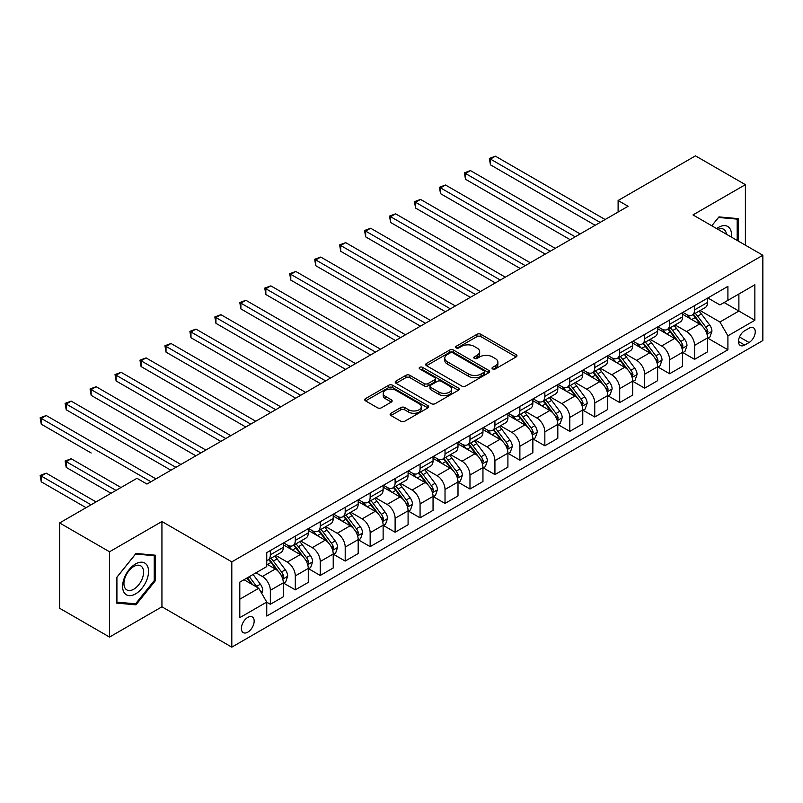 <?xml version="1.0" encoding="UTF-8"?>
<svg xmlns="http://www.w3.org/2000/svg" width="803" height="803" viewBox="0 0 803 803"><rect width="100%" height="100%" fill="white"/><g stroke="black" fill="none" stroke-linecap="round" stroke-linejoin="round"><path stroke-width="1.2" d="M492.59 368.938A1.937 1.124 0 0 0 495.341 368.938L516.158 356.923A2.77 1.596 0 0 0 516.971 355.789A2.77 1.596 0 0 0 516.158 354.655L480.887 334.299A2.77 1.596 0 0 0 476.962 334.299L456.144 346.314A1.937 1.124 0 0 0 455.572 347.107A1.937 1.124 0 0 0 456.144 347.9A1.937 1.124 0 0 0 458.884 347.9L461.584 346.344A8.873 5.119 0 0 1 474.121 346.344L477.062 348.04A8.873 5.119 0 0 1 479.662 351.664A8.873 5.119 0 0 1 477.062 355.277L474.372 356.833A1.937 1.124 0 0 0 473.8 357.626A1.937 1.124 0 0 0 474.372 358.419A1.937 1.124 0 0 0 477.112 358.419L479.803 356.863A8.873 5.119 0 0 1 492.349 356.863L495.29 358.56A8.873 5.119 0 0 1 497.88 362.183A8.873 5.119 0 0 1 495.29 365.807L492.59 367.362A1.937 1.124 0 0 0 492.028 368.155A1.937 1.124 0 0 0 492.59 368.938L492.59 367.362M247.776 632.172A9.034 5.22 120 0 0 253.678 624.202A9.034 5.22 120 0 0 252.293 616.965A9.034 5.22 120 0 0 247.776 617.417A9.034 5.22 120 0 0 241.874 625.376A9.034 5.22 120 0 0 243.259 632.613A9.034 5.22 120 0 0 247.776 632.172M390.941 413.264A2.77 1.596 0 0 0 390.128 414.398A2.77 1.596 0 0 0 390.941 415.522L400.838 421.244A2.77 1.596 0 0 0 404.752 421.244L427.879 407.894A2.77 1.596 0 0 0 428.692 406.76A2.77 1.596 0 0 0 427.879 405.625L392.607 385.259A2.77 1.596 0 0 0 388.682 385.259L365.556 398.609A2.77 1.596 0 0 0 364.753 399.743A2.77 1.596 0 0 0 365.556 400.878L377.51 407.773A2.77 1.596 0 0 0 381.435 407.773L391.332 402.062A2.77 1.596 0 0 0 392.145 400.928A2.77 1.596 0 0 0 391.332 399.804L385.4 396.381A7.418 4.276 0 0 1 383.232 393.35A7.418 4.276 0 0 1 387.809 389.395A7.418 4.276 0 0 1 395.889 390.328L419.106 403.728A7.418 4.276 0 0 1 421.274 406.76A7.418 4.276 0 0 1 416.707 410.714A7.418 4.276 0 0 1 408.627 409.781L404.752 407.553A2.77 1.596 0 0 0 400.838 407.553L390.941 413.264L390.941 415.522M161.935 521.518L109.529 551.771L59.613 522.954L59.613 608.252L109.529 637.07L161.935 606.807L231.806 647.148L231.806 561.859L161.935 521.518L161.935 606.807M745.385 245.176L745.385 184.66L692.979 214.923L762.85 255.264L231.806 561.859M745.385 184.66L695.468 155.852L618.109 200.509L618.109 212.042M59.613 522.954L136.972 478.297L146.959 484.058L628.097 206.271L618.109 200.509M461.775 386.052A2.77 1.596 0 0 0 465.7 386.052L488.816 372.702A2.77 1.596 0 0 0 489.629 371.568A2.77 1.596 0 0 0 488.816 370.444L453.544 350.078A2.77 1.596 0 0 0 449.63 350.078L426.503 363.428A2.77 1.596 0 0 0 425.69 364.562A2.77 1.596 0 0 0 426.503 365.686L461.775 386.052M420.521 369.36A1.937 1.124 0 0 1 422.488 369.631L422.488 367.332L458.352 388.03A2.77 1.596 0 0 1 459.155 389.164A2.77 1.596 0 0 1 458.352 390.298L435.226 403.648A2.77 1.596 0 0 1 431.301 403.648L396.03 383.282L396.03 381.024A2.77 1.596 0 0 0 395.217 382.148A2.77 1.596 0 0 0 396.03 383.282M396.03 381.024L405.927 375.302A2.77 1.596 0 0 1 409.851 375.302L424.155 383.563A2.77 1.596 0 0 0 428.069 383.563L434.634 379.779A2.77 1.596 0 0 0 435.447 378.645A2.77 1.596 0 0 0 434.634 377.51L419.748 368.918A1.937 1.124 0 0 1 419.176 368.125A1.937 1.124 0 0 1 420.37 367.091A1.937 1.124 0 0 1 422.488 367.332M749.079 328.226L744.682 330.756A8.753 5.049 120 0 0 738.961 338.475A8.753 5.049 120 0 0 740.306 345.481A8.753 5.049 120 0 0 744.682 345.049L749.079 342.52A8.753 5.049 120 0 0 754.79 334.801A8.753 5.049 120 0 0 753.455 327.785A8.753 5.049 120 0 0 749.079 328.226M231.806 647.148L762.85 340.552L762.85 255.264M707.845 297.963L719.93 304.939L727.909 300.332L727.909 286.38L266.747 552.635L266.747 566.587L239.796 582.145L239.796 617.648L266.747 602.079L266.747 616.031L727.909 349.777L727.909 335.835L719.93 322.003L700.075 310.54M727.909 300.332L754.86 284.764L754.86 320.267L727.909 335.835M109.529 551.771L109.529 637.07M724.115 302.52L738.89 311.052L738.89 293.988L754.86 284.764M719.93 322.003L738.89 311.052L754.86 320.267M239.796 599.199L258.757 588.258L243.982 579.726M266.747 602.2L270.34 604.278L270.34 590.325A11.292 6.524 -120 0 0 262.35 576.494L255.966 572.81M270.34 604.278L283.308 596.78L283.308 582.837A11.292 6.524 -120 0 0 275.329 569.006L266.747 564.047M283.61 583.129L295.293 589.864L295.293 575.922A11.292 6.524 -120 0 0 287.303 562.09L275.841 555.465M295.293 589.864L308.272 582.376L308.272 568.424A11.292 6.524 -120 0 0 300.282 554.592L283.308 544.795M308.563 568.715L320.246 575.46L320.246 561.508A11.292 6.524 -120 0 0 312.257 547.676L300.794 541.061M320.246 575.46L333.225 567.972L333.225 554.02A11.292 6.524 -120 0 0 325.235 540.188L308.272 530.392M333.526 554.311L345.2 561.056L345.2 547.104A11.292 6.524 -120 0 0 337.22 533.272L325.747 526.658M345.2 561.056L358.178 553.558L358.178 539.616A11.292 6.524 -120 0 0 350.188 525.784L333.225 515.988M358.479 539.897L370.153 546.642L370.153 532.7A11.292 6.524 -120 0 0 362.173 518.868L350.7 512.244M370.153 546.642L383.131 539.154L383.131 525.202A11.292 6.524 -120 0 0 375.152 511.37L358.178 501.574M383.432 525.493L395.116 532.238L395.116 518.286A11.292 6.524 -120 0 0 387.126 504.455L375.663 497.84M395.116 532.238L408.085 524.74L408.085 510.798A11.292 6.524 -120 0 0 400.105 496.967L383.131 487.17M408.386 511.089L420.069 517.825L420.069 503.882A11.292 6.524 -120 0 0 412.08 490.051L400.617 483.426M420.069 517.825L433.048 510.337L433.048 496.384A11.292 6.524 -120 0 0 425.058 482.563L408.085 472.756M433.339 496.676L445.023 503.421L445.023 489.479A11.292 6.524 -120 0 0 437.033 475.647L425.57 469.022M445.023 503.421L458.001 495.933L458.001 481.981A11.292 6.524 -120 0 0 450.011 468.149L433.048 458.352M458.302 482.272L469.976 489.017L469.976 475.065A11.292 6.524 -120 0 0 461.996 461.233L450.523 454.618M469.976 489.017L482.954 481.519L482.954 467.577A11.292 6.524 -120 0 0 474.964 453.745L458.001 443.949M483.255 467.858L494.929 474.603L494.929 460.661A11.292 6.524 -120 0 0 486.949 446.829L475.476 440.205M494.929 474.603L507.908 467.115L507.908 453.163A11.292 6.524 -120 0 0 499.928 439.331L482.954 429.535M508.209 453.454L519.882 460.199L519.882 446.247A11.292 6.524 -120 0 0 511.902 432.415L500.44 425.801M519.882 460.199L532.861 452.701L532.861 438.759A11.292 6.524 -120 0 0 524.881 424.928L507.908 415.131M533.162 439.05L544.846 445.785L544.846 431.843A11.292 6.524 -120 0 0 536.856 418.012L525.393 411.387M544.846 445.785L557.814 438.297L557.814 424.355A11.292 6.524 -120 0 0 549.834 410.524L532.861 400.727M558.115 424.636L569.799 431.382L569.799 417.44A11.292 6.524 -120 0 0 561.809 403.608L550.346 396.983M569.799 431.382L582.777 423.894L582.777 409.942A11.292 6.524 -120 0 0 574.787 396.11L557.814 386.313M583.068 410.233L594.752 416.978L594.752 403.026A11.292 6.524 -120 0 0 586.762 389.194L575.299 382.579M594.752 416.978L607.73 409.48L607.73 395.538A11.292 6.524 -120 0 0 599.741 381.706L582.777 371.909M608.032 395.819L619.705 402.564L619.705 388.622A11.292 6.524 -120 0 0 611.725 374.79L600.253 368.165M619.705 402.564L632.684 395.076L632.684 381.124A11.292 6.524 -120 0 0 624.694 367.292L607.73 357.496M632.985 381.415L644.658 388.16L644.658 374.208A11.292 6.524 -120 0 0 636.679 360.376L625.216 353.762M644.658 388.16L657.637 380.662L657.637 366.72A11.292 6.524 -120 0 0 649.657 352.888L632.684 343.092M657.938 367.011L669.622 373.746L669.622 359.804A11.292 6.524 -120 0 0 661.632 345.973L650.169 339.358M669.622 373.746L682.59 366.258L682.59 352.316A11.292 6.524 -120 0 0 674.61 338.485L657.637 328.688M682.891 352.597L694.575 359.342L694.575 345.4A11.292 6.524 -120 0 0 686.585 331.569L675.122 324.944M694.575 359.342L707.553 351.855L707.553 337.902A11.292 6.524 -120 0 0 699.564 324.071L682.59 314.274M682.891 312.377L686.585 314.505A11.292 6.524 -120 0 0 692.236 315.067A11.292 6.524 -120 0 0 694.575 309.898L694.575 305.632M657.938 326.781L661.632 328.919A11.292 6.524 -120 0 0 667.283 329.471A11.292 6.524 -120 0 0 669.622 324.302L669.622 320.036M632.985 341.185L636.679 343.323A11.292 6.524 -120 0 0 642.32 343.885A11.292 6.524 -120 0 0 644.658 338.715L644.658 334.449M608.032 355.599L611.725 357.726A11.292 6.524 -120 0 0 617.366 358.289A11.292 6.524 -120 0 0 619.705 353.119L619.705 348.853M583.068 370.002L586.762 372.14A11.292 6.524 -120 0 0 592.413 372.692A11.292 6.524 -120 0 0 594.752 367.523L594.752 363.257M558.115 384.416L561.809 386.544A11.292 6.524 -120 0 0 567.46 387.106A11.292 6.524 -120 0 0 569.799 381.937L569.799 377.671M533.162 398.82L536.856 400.948A11.292 6.524 -120 0 0 542.507 401.51A11.292 6.524 -120 0 0 544.846 396.341L544.846 392.075M508.209 413.224L511.902 415.362A11.292 6.524 -120 0 0 517.544 415.924A11.292 6.524 -120 0 0 519.882 410.745L519.882 406.489M483.255 427.638L486.949 429.766A11.292 6.524 -120 0 0 492.59 430.328A11.292 6.524 -120 0 0 494.929 425.158L494.929 420.892M458.302 442.041L461.996 444.179A11.292 6.524 -120 0 0 467.637 444.732A11.292 6.524 -120 0 0 469.976 439.562L469.976 435.296M433.339 456.455L437.033 458.583A11.292 6.524 -120 0 0 442.684 459.145A11.292 6.524 -120 0 0 445.023 453.976L445.023 449.71M408.386 470.859L412.08 472.987A11.292 6.524 -120 0 0 417.731 473.549A11.292 6.524 -120 0 0 420.069 468.38L420.069 464.114M383.432 485.263L387.126 487.401A11.292 6.524 -120 0 0 392.777 487.953A11.292 6.524 -120 0 0 395.116 482.784L395.116 478.528M358.479 499.677L362.173 501.805A11.292 6.524 -120 0 0 367.814 502.367A11.292 6.524 -120 0 0 370.153 497.198L370.153 492.932M333.526 514.081L337.22 516.219A11.292 6.524 -120 0 0 342.861 516.771A11.292 6.524 -120 0 0 345.2 511.601L345.2 507.335M308.563 528.484L312.257 530.622A11.292 6.524 -120 0 0 317.908 531.184A11.292 6.524 -120 0 0 320.246 526.015L320.246 521.749M283.61 542.898L287.303 545.026A11.292 6.524 -120 0 0 292.954 545.588A11.292 6.524 -120 0 0 295.293 540.419L295.293 536.153M707.845 338.193L727.909 349.777M692.236 315.067L705.215 307.569A11.292 6.524 -120 0 0 707.553 302.4L707.553 298.134M667.283 329.471L680.251 321.983A11.292 6.524 -120 0 0 682.59 316.814L682.59 312.548M642.32 343.885L655.298 336.387A11.292 6.524 -120 0 0 657.637 331.217L657.637 326.951M617.366 358.289L630.345 350.801A11.292 6.524 -120 0 0 632.684 345.631L632.684 341.365M592.413 372.692L605.392 365.204A11.292 6.524 -120 0 0 607.73 360.035L607.73 355.769M567.46 387.106L580.439 379.608A11.292 6.524 -120 0 0 582.777 374.439L582.777 370.173M542.507 401.51L555.475 394.022A11.292 6.524 -120 0 0 557.814 388.853L557.814 384.587M517.544 415.924L530.522 408.426A11.292 6.524 -120 0 0 532.861 403.257L532.861 398.991M492.59 430.328L505.569 422.84A11.292 6.524 -120 0 0 507.908 417.66L507.908 413.404M467.637 444.732L480.616 437.244A11.292 6.524 -120 0 0 482.954 432.074L482.954 427.808M442.684 459.145L455.662 451.647A11.292 6.524 -120 0 0 458.001 446.478L458.001 442.212M417.731 473.549L430.709 466.061A11.292 6.524 -120 0 0 433.048 460.892L433.048 456.626M392.777 487.953L405.746 480.465A11.292 6.524 -120 0 0 408.085 475.296L408.085 471.03M367.814 502.367L380.793 494.869A11.292 6.524 -120 0 0 383.131 489.7L383.131 485.444M342.861 516.771L355.839 509.283A11.292 6.524 -120 0 0 358.178 504.113L358.178 499.847M317.908 531.184L330.886 523.686A11.292 6.524 -120 0 0 333.225 518.517L333.225 514.251M292.954 545.588L305.933 538.1A11.292 6.524 -120 0 0 308.272 532.931L308.272 528.665M266.747 560.454A11.292 6.524 -120 0 0 268.001 559.992L280.97 552.504A11.292 6.524 -120 0 0 283.308 547.335L283.308 543.069M268.001 559.992A11.292 6.524 -120 0 0 270.34 554.823L270.34 550.557M258.757 588.258L266.747 602.079M738.198 241.03L738.198 218.617L718.926 216.9L711.789 225.784L718.534 217.462L737.194 219.129L737.194 240.448M116.716 603.113L135.978 604.83L155.24 580.87L155.24 555.184L135.978 553.458L116.716 577.427L116.716 603.113M154.246 580.288L155.24 580.87M133.94 603.655L135.978 604.83M493.363 369.219L495.29 368.105A8.873 5.119 0 0 0 497.88 364.492L497.88 362.183M479.662 351.664L479.662 353.962A8.873 5.119 0 0 1 477.062 357.586L475.145 358.69M516.118 356.944L480.887 336.598A2.77 1.596 0 0 0 476.962 336.598L456.917 348.171M488.786 372.722L453.544 352.387A2.77 1.596 0 0 0 449.63 352.387L426.544 365.706M483.918 372.361A1.937 1.124 0 0 0 484.49 371.568A1.937 1.124 0 0 0 483.918 370.785L452.962 352.908A1.937 1.124 0 0 0 450.212 352.908L447.371 354.545A8.873 5.119 0 0 0 444.782 358.168A8.873 5.119 0 0 0 447.371 361.792L468.54 374.007A8.873 5.119 0 0 0 481.077 374.007L483.918 372.361L483.918 374.67A1.937 1.124 0 0 0 484.49 373.877L484.49 371.568M444.782 358.168L444.782 360.467A8.873 5.119 0 0 0 447.371 364.09L447.371 361.792M483.918 374.67L481.077 376.306A8.873 5.119 0 0 1 468.54 376.306L447.371 364.09M396.07 383.302L405.927 377.611L405.927 375.302M435.447 378.645L435.447 380.953A2.77 1.596 0 0 1 434.634 382.077L428.069 385.872A2.77 1.596 0 0 1 424.155 385.872L409.851 377.611A2.77 1.596 0 0 0 405.927 377.611M422.488 369.631L458.312 390.318M439 392.135A7.418 4.276 0 0 0 447.08 393.068A7.418 4.276 0 0 0 451.647 389.114A7.418 4.276 0 0 0 449.479 386.082L441.299 381.355A2.77 1.596 0 0 0 437.384 381.355L430.82 385.149A2.77 1.596 0 0 0 430.006 386.283A2.77 1.596 0 0 0 430.82 387.407L439 392.135L439 394.444A7.418 4.276 0 0 0 447.08 395.367A7.418 4.276 0 0 0 451.647 391.412L451.647 389.114M430.006 386.283L430.006 388.582A2.77 1.596 0 0 0 430.82 389.716L430.82 387.407M439 394.444L430.82 389.716M421.274 406.76L421.274 409.068A7.418 4.276 0 0 1 416.707 413.023A7.418 4.276 0 0 1 408.627 412.09L404.752 409.851A2.77 1.596 0 0 0 400.838 409.851L390.971 415.552M383.232 393.35L383.232 395.658A7.418 4.276 0 0 0 385.4 398.679L385.4 396.381M391.292 402.082L385.4 398.679M427.838 407.914L392.607 387.568A2.77 1.596 0 0 0 388.682 387.568L365.596 400.898M707.553 338.364L709.942 336.979L711.94 331.217A7.478 4.316 -120 0 0 709.551 324.844L701.4 313.963A21.601 12.467 -120 0 0 699.042 311.132M690.931 319.082A21.601 12.467 -120 0 0 686.505 314.455M706.871 333.787L707.905 331.539A7.478 4.316 -120 0 0 705.757 327.042L697.606 316.151A21.601 12.467 -120 0 0 695.247 313.331M693.24 314.485A17.927 10.349 60 0 1 696.181 317.837L703.087 327.052M490.442 222.471L545.237 254.109L440.526 193.653L440.526 187.892L445.524 185.011L555.224 248.348M692.848 314.706A21.601 12.467 60 0 1 695.207 317.536L700.628 324.773M600.142 222.411L490.442 159.074L495.431 156.194L605.131 219.53M595.153 225.292L490.442 164.836L490.442 159.074L489.338 158.442L495.431 156.194M490.442 164.836L489.338 158.442M682.59 352.778L684.989 351.393L686.987 345.631A7.478 4.316 -120 0 0 684.598 339.257L676.437 328.367A21.601 12.467 -120 0 0 674.088 325.546M665.968 333.496A21.601 12.467 -120 0 0 661.552 328.869M681.918 348.191L682.941 345.942A7.478 4.316 -120 0 0 680.803 341.446L672.643 330.555A21.601 12.467 -120 0 0 670.294 327.734M668.277 328.899A17.927 10.349 60 0 1 671.228 332.241L678.123 341.456M465.489 236.875L520.284 268.513L415.573 208.057L415.573 202.296L420.561 199.415L530.271 262.752M667.895 329.12A21.601 12.467 60 0 1 670.254 331.94L675.674 339.177M657.637 367.182L660.036 365.797L662.033 360.035A7.478 4.316 -120 0 0 659.644 353.661L651.484 342.771A21.601 12.467 -120 0 0 649.125 339.95M641.015 347.9A21.601 12.467 -120 0 0 636.598 343.272M656.954 362.595L657.988 360.356A7.478 4.316 -120 0 0 655.85 355.849L647.69 344.969A21.601 12.467 -120 0 0 645.331 342.138M643.323 343.303A17.927 10.349 60 0 1 646.264 346.645L653.17 355.859M440.526 251.289L495.331 282.927L390.619 222.471L390.619 216.71L395.608 213.829L505.318 277.165M642.942 343.523A21.601 12.467 60 0 1 645.301 346.344L650.721 353.591M632.684 381.586L635.083 380.21L637.08 374.439A7.478 4.316 -120 0 0 634.691 368.075L626.531 357.184A21.601 12.467 -120 0 0 624.172 354.364M616.062 362.314A21.601 12.467 -120 0 0 611.635 357.686M632.001 377.008L633.035 374.76A7.478 4.316 -120 0 0 630.897 370.263L622.737 359.373A21.601 12.467 -120 0 0 620.378 356.552M618.37 357.706A17.927 10.349 60 0 1 621.311 361.059L628.217 370.273M415.573 265.693L470.377 297.331L365.666 236.875L365.666 231.113L370.655 228.233L480.355 291.569M617.989 357.937A21.601 12.467 60 0 1 620.338 360.758L625.768 367.995M575.189 236.815L465.489 173.488L470.478 170.597L580.178 233.934M570.2 239.706L465.489 179.25L465.489 173.488L464.385 172.846L470.478 170.597M465.489 179.25L464.385 172.846M550.236 251.229L439.432 187.26L445.524 185.011M440.526 193.653L439.432 187.26M525.272 265.632L414.478 201.663L420.561 199.415M415.573 208.057L414.478 201.663M607.73 395.999L610.129 394.614L612.117 388.853A7.478 4.316 -120 0 0 609.728 382.479L601.577 371.588A21.601 12.467 -120 0 0 599.219 368.768M591.108 376.717A21.601 12.467 -120 0 0 586.682 372.09M607.048 391.412L608.082 389.164A7.478 4.316 -120 0 0 605.944 384.667L597.783 373.776A21.601 12.467 -120 0 0 595.424 370.956M593.417 372.12A17.927 10.349 60 0 1 596.358 375.463L603.264 384.677M390.619 280.096L445.424 311.745M593.026 372.341A21.601 12.467 60 0 1 595.384 375.162L600.815 382.399M500.319 280.046L389.525 216.077L395.608 213.829M390.619 222.471L389.525 216.077M731.372 237.086A18.349 10.6 120 0 0 729.766 228.373A18.349 10.6 120 0 0 716.667 228.594M726.454 234.245A13.892 8.02 120 0 0 725.219 230.722A13.892 8.02 120 0 0 723.654 229.267A13.892 8.02 120 0 0 717.942 229.337M735.96 218.416L737.194 219.129M135.577 563.937A18.349 10.6 120 0 0 122.598 586.411A18.349 10.6 120 0 0 135.577 593.899A18.349 10.6 120 0 0 148.555 571.425A18.349 10.6 120 0 0 135.577 563.937M133.76 566.516A13.892 8.02 120 0 0 124.686 578.762A13.892 8.02 120 0 0 126.814 589.894A13.892 8.02 120 0 0 133.76 589.211A13.892 8.02 120 0 0 142.834 576.966A13.892 8.02 120 0 0 140.706 565.834A13.892 8.02 120 0 0 133.76 566.516M154.246 580.579L135.577 603.806L116.917 602.14L116.917 577.247L135.577 554.03L154.246 555.696L154.246 580.579M153.012 554.983L154.246 555.696M582.777 410.403L585.166 409.018L587.164 403.257A7.478 4.316 -120 0 0 584.775 396.883L576.624 386.002A21.601 12.467 -120 0 0 574.265 383.172M566.155 391.121A21.601 12.467 -120 0 0 561.729 386.494M582.095 405.826L583.129 403.578A7.478 4.316 -120 0 0 580.981 399.081L572.83 388.19A21.601 12.467 -120 0 0 570.471 385.37M568.464 386.524A17.927 10.349 60 0 1 571.405 389.867L578.311 399.091M365.666 294.51L420.461 326.148L315.75 265.693L315.75 259.931L320.748 257.05L430.448 320.387M568.072 386.745A21.601 12.467 60 0 1 570.431 389.575L575.851 396.812M557.814 424.807L560.213 423.432L562.21 417.66A7.478 4.316 -120 0 0 559.821 411.297L551.661 400.406A21.601 12.467 -120 0 0 549.312 397.585M541.192 405.535A21.601 12.467 -120 0 0 536.775 400.908M557.141 420.23L558.175 417.982A7.478 4.316 -120 0 0 556.027 413.485L547.877 402.594A21.601 12.467 -120 0 0 545.518 399.774M543.501 400.938A17.927 10.349 60 0 1 546.452 404.28L553.347 413.495M340.713 308.914L395.508 340.552L290.796 280.096L290.796 274.335L295.795 271.454L405.495 334.791M543.119 401.159A21.601 12.467 60 0 1 545.478 403.979L550.898 411.216M532.861 439.221L535.26 437.836L537.257 432.074A7.478 4.316 -120 0 0 534.868 425.7L526.708 414.81A21.601 12.467 -120 0 0 524.349 411.989M516.239 419.939A21.601 12.467 -120 0 0 511.822 415.312M532.178 434.634L533.212 432.395A7.478 4.316 -120 0 0 531.074 427.889L522.914 416.998A21.601 12.467 -120 0 0 520.565 414.177M518.547 415.342A17.927 10.349 60 0 1 521.488 418.684L528.394 427.899M315.75 323.328L370.554 354.966L265.843 294.51L265.843 288.749L270.832 285.868L380.542 349.195M518.166 415.563A21.601 12.467 60 0 1 520.525 418.383L525.945 425.63M507.908 453.625L510.306 452.24L512.304 446.478A7.478 4.316 -120 0 0 509.915 440.114L501.755 429.224A21.601 12.467 -120 0 0 499.396 426.403M491.285 434.353A21.601 12.467 -120 0 0 486.859 429.715M507.225 449.048L508.259 446.799A7.478 4.316 -120 0 0 506.121 442.302L497.96 431.412A21.601 12.467 -120 0 0 495.602 428.591M493.594 429.746A17.927 10.349 60 0 1 496.535 433.098L503.441 442.312M290.796 337.732L345.601 369.37L240.89 308.914L240.89 303.153L245.879 300.272L355.578 363.608M493.213 429.966A21.601 12.467 60 0 1 495.561 432.797L500.992 440.034M482.954 468.039L485.353 466.653L487.341 460.892A7.478 4.316 -120 0 0 484.962 454.518L476.801 443.627A21.601 12.467 -120 0 0 474.443 440.807M466.332 448.757A21.601 12.467 -120 0 0 461.906 444.129M482.272 463.451L483.306 461.203A7.478 4.316 -120 0 0 481.168 456.706L473.007 445.816A21.601 12.467 -120 0 0 470.648 442.995M468.641 444.159A17.927 10.349 60 0 1 471.582 447.502L478.488 456.716M265.843 352.136L320.648 383.774L215.937 323.328L215.937 317.556L220.925 314.676L330.625 378.012M468.249 444.38A21.601 12.467 60 0 1 470.608 447.201L476.038 454.438M475.366 294.45L364.562 230.481L370.655 228.233M365.666 236.875L364.562 230.481M450.413 308.854L340.713 245.517L345.702 242.636L455.401 305.973M445.424 311.735L340.713 251.289L340.713 245.517L339.609 244.885L345.702 242.636M340.713 251.289L339.609 244.885M425.46 323.268L314.656 259.299L320.748 257.05M315.75 265.693L314.656 259.299M400.506 337.672L289.702 273.703L295.795 271.454M290.796 280.096L289.702 273.703M375.543 352.085L264.749 288.106L270.832 285.868M265.843 294.51L264.749 288.106M458.001 482.442L460.39 481.057L462.387 475.296A7.478 4.316 -120 0 0 459.999 468.922L451.848 458.031A21.601 12.467 -120 0 0 449.489 455.211M441.379 463.16A21.601 12.467 -120 0 0 436.952 458.533M457.319 477.855L458.352 475.617A7.478 4.316 -120 0 0 456.204 471.11L448.054 460.229A21.601 12.467 -120 0 0 445.695 457.399M443.688 458.563A17.927 10.349 60 0 1 446.629 461.906L453.534 471.12M240.89 366.549L295.685 398.188L190.984 337.732L190.984 331.97L195.972 329.089L305.672 392.426M443.296 458.784A21.601 12.467 60 0 1 445.655 461.605L451.075 468.852M350.59 366.489L239.796 302.52L245.879 300.272M240.89 308.914L239.796 302.52M433.048 496.846L435.437 495.471L437.434 489.7A7.478 4.316 -120 0 0 435.045 483.336L426.885 472.445A21.601 12.467 -120 0 0 424.536 469.625M416.416 477.574A21.601 12.467 -120 0 0 411.999 472.947M432.365 492.269L433.399 490.021A7.478 4.316 -120 0 0 431.251 485.524L423.101 474.633A21.601 12.467 -120 0 0 420.742 471.813M418.734 472.967A17.927 10.349 60 0 1 421.675 476.32L428.571 485.534M215.937 380.953L270.731 412.591L166.02 352.136L166.02 346.374L171.019 343.493L280.719 406.83M418.343 473.198A21.601 12.467 60 0 1 420.702 476.018L426.122 483.255M325.637 380.893L214.833 316.924L220.925 314.676M215.937 323.328L214.833 316.924M408.085 511.26L410.484 509.875L412.481 504.113A7.478 4.316 -120 0 0 410.092 497.74L401.932 486.849A21.601 12.467 -120 0 0 399.573 484.028M391.462 491.978A21.601 12.467 -120 0 0 387.046 487.351M407.402 506.673L408.436 504.435A7.478 4.316 -120 0 0 406.298 499.928L398.137 489.037A21.601 12.467 -120 0 0 395.789 486.216M393.771 487.381A17.927 10.349 60 0 1 396.722 490.723L403.618 499.938M190.984 395.367L245.778 427.005L141.067 366.549L141.067 360.788L146.056 357.897L255.766 421.234M393.39 487.602A21.601 12.467 60 0 1 395.749 490.422L401.169 497.659M300.683 395.307L189.879 331.338L195.972 329.089M190.984 337.732L189.879 331.338M383.131 525.664L385.53 524.279L387.528 518.517A7.478 4.316 -120 0 0 385.139 512.143L376.978 501.263A21.601 12.467 -120 0 0 374.62 498.432M366.509 506.382A21.601 12.467 -120 0 0 362.093 501.755M382.449 521.087L383.483 518.838A7.478 4.316 -120 0 0 381.345 514.342L373.184 503.451A21.601 12.467 -120 0 0 370.825 500.63M368.818 501.785A17.927 10.349 60 0 1 371.759 505.137L378.665 514.352M166.02 409.771L220.825 441.409L116.114 380.953L116.114 375.192L121.102 372.311L230.802 435.648M368.436 502.005A21.601 12.467 60 0 1 370.795 504.836L376.216 512.073M275.73 409.711L164.926 345.742L171.019 343.493M166.02 352.136L164.926 345.742M358.178 540.078L360.577 538.693L362.565 532.931A7.478 4.316 -120 0 0 360.186 526.557L352.025 515.667A21.601 12.467 -120 0 0 349.666 512.846M341.556 520.796A21.601 12.467 -120 0 0 337.13 516.168M357.496 535.491L358.529 533.242A7.478 4.316 -120 0 0 356.391 528.745L348.231 517.855A21.601 12.467 -120 0 0 345.872 515.034M343.865 516.199A17.927 10.349 60 0 1 346.806 519.541L353.711 528.755M141.067 424.175L195.872 455.813L91.161 395.357L91.161 389.596L96.149 386.715L205.849 450.051M343.483 516.419A21.601 12.467 60 0 1 345.832 519.24L351.262 526.477M250.767 424.125L139.973 360.145L146.056 357.897M141.067 366.549L139.973 360.145M333.225 554.482L335.614 553.096L337.611 547.335A7.478 4.316 -120 0 0 335.222 540.961L327.072 530.07A21.601 12.467 -120 0 0 324.713 527.25M316.603 535.2A21.601 12.467 -120 0 0 312.176 530.572M332.542 549.894L333.576 547.656A7.478 4.316 -120 0 0 331.438 543.149L323.278 532.269A21.601 12.467 -120 0 0 320.919 529.438M318.911 530.602A17.927 10.349 60 0 1 321.852 533.945L328.758 543.159M116.114 438.589L170.919 470.227L66.207 409.771L66.207 404.009L71.196 401.129L180.896 464.465M318.52 530.823A21.601 12.467 60 0 1 320.879 533.644L326.299 540.891M225.814 438.528L115.02 374.559L121.102 372.311M116.114 380.953L115.02 374.559M308.272 568.885L310.661 567.51L312.658 561.739A7.478 4.316 -120 0 0 310.269 555.375L302.119 544.484A21.601 12.467 -120 0 0 299.76 541.664M291.65 549.613A21.601 12.467 -120 0 0 287.223 544.986M307.589 564.308L308.623 562.06A7.478 4.316 -120 0 0 306.475 557.563L298.325 546.672A21.601 12.467 -120 0 0 295.966 543.852M293.958 545.006A17.927 10.349 60 0 1 296.899 548.359L303.805 557.573M91.161 452.992L41.244 424.175L41.244 418.413L46.243 415.532L155.943 478.869M293.567 545.237A21.601 12.467 60 0 1 295.926 548.058L301.346 555.295M200.86 452.932L90.056 388.963L96.149 386.715M91.161 395.357L90.056 388.963M283.308 583.299L285.707 581.914L287.705 576.152A7.478 4.316 -120 0 0 285.316 569.779L277.155 558.888A21.601 12.467 -120 0 0 274.807 556.067M282.626 578.712L283.66 576.474A7.478 4.316 -120 0 0 281.522 571.967L273.361 561.076A21.601 12.467 -120 0 0 271.012 558.256M268.995 559.42A17.927 10.349 60 0 1 271.946 562.762L278.842 571.977M121.002 487.511L71.196 458.754L66.207 461.635L66.207 467.406L111.025 493.273M268.614 559.641A21.601 12.467 60 0 1 270.972 562.461L276.393 569.698M66.207 467.406L65.103 461.002L116.013 490.392M65.103 461.002L71.196 458.754M175.907 467.346L65.103 403.377L71.196 401.129M66.207 409.771L65.103 403.377M261.748 593.437L262.752 590.556A7.478 4.316 -120 0 0 260.363 584.183L253.086 574.466M96.049 501.925L46.243 473.168L41.244 476.049L41.244 481.81L86.062 507.687M257.251 587.384A7.478 4.316 -120 0 0 256.569 586.381L249.291 576.664M247.414 577.738L252.644 584.725M246.892 578.04L251.329 583.962M41.244 481.81L40.15 475.416L91.06 504.806M40.15 475.416L46.243 473.168M150.954 481.75L40.15 417.781L46.243 415.532M41.244 424.175L40.15 417.781M262.35 576.494L275.329 569.006M287.303 562.09L300.282 554.592M312.257 547.676L325.235 540.188M337.22 533.272L350.188 525.784M362.173 518.868L375.152 511.37M387.126 504.455L400.105 496.967M412.08 490.051L425.058 482.563M437.033 475.647L450.011 468.149M461.996 461.233L474.964 453.745M486.949 446.829L499.928 439.331M511.902 432.415L524.881 424.928M536.856 418.012L549.834 410.524M561.809 403.608L574.787 396.11M586.762 389.194L599.741 381.706M611.725 374.79L624.694 367.292M636.679 360.376L649.657 352.888M661.632 345.973L674.61 338.485M686.585 331.569L699.564 324.071M694.575 309.898L707.553 302.4M694.575 345.4L707.553 337.902M669.622 359.804L682.59 352.316M669.622 324.302L682.59 316.814M644.658 374.208L657.637 366.72M644.658 338.715L657.637 331.217M619.705 388.622L632.684 381.124M619.705 353.119L632.684 345.631M594.752 403.026L607.73 395.538M594.752 367.523L607.73 360.035M569.799 417.44L582.777 409.942M569.799 381.937L582.777 374.439M544.846 431.843L557.814 424.355M544.846 396.341L557.814 388.853M519.882 446.247L532.861 438.759M519.882 410.745L532.861 403.257M494.929 460.661L507.908 453.163M494.929 425.158L507.908 417.66M469.976 475.065L482.954 467.577M469.976 439.562L482.954 432.074M445.023 489.479L458.001 481.981M445.023 453.976L458.001 446.478M420.069 503.882L433.048 496.384M420.069 468.38L433.048 460.892M395.116 518.286L408.085 510.798M395.116 482.784L408.085 475.296M370.153 532.7L383.131 525.202M370.153 497.198L383.131 489.7M345.2 547.104L358.178 539.616M345.2 511.601L358.178 504.113M320.246 561.508L333.225 554.02M320.246 526.015L333.225 518.517M295.293 575.922L308.272 568.424M295.293 540.419L308.272 532.931M270.34 590.325L283.308 582.837M270.34 554.823L283.308 547.335M739.503 336.989L749.079 342.52M738.489 341.476L744.682 345.049M495.29 368.105L495.29 365.807M474.372 358.419L474.372 356.833M477.062 357.586L477.062 355.277M456.144 347.9L456.144 346.314M476.962 336.598L476.962 334.299M480.887 336.598L480.887 334.299M516.158 356.923L516.158 354.655M426.503 365.686L426.503 363.428M449.63 352.387L449.63 350.078M453.544 352.387L453.544 350.078M488.816 372.702L488.816 370.444M468.54 376.306L468.54 374.007M481.077 376.306L481.077 374.007M409.851 377.611L409.851 375.302M424.155 385.872L424.155 383.563M428.069 385.872L428.069 383.563M434.634 382.077L434.634 379.779M458.352 390.298L458.352 388.03M400.838 409.851L400.838 407.553M404.752 409.851L404.752 407.553M408.627 412.09L408.627 409.781M391.332 402.062L391.332 399.804M365.556 400.878L365.556 398.609M388.682 387.568L388.682 385.259M392.607 387.568L392.607 385.259M427.879 407.894L427.879 405.625M706.991 334.189L711.89 331.368M697.606 316.151L701.4 313.963M691.724 319.544L695.207 317.536M705.757 327.042L709.551 324.844M705.164 329.963L707.905 331.539M682.038 348.602L686.936 345.772M672.643 330.555L676.437 328.367M666.761 333.948L670.254 331.94M680.803 341.446L684.598 339.257M680.211 344.367L682.941 345.942M657.085 363.006L661.983 360.176M647.69 344.969L651.484 342.771M641.808 348.361L645.301 346.344M655.85 355.849L659.644 353.661M655.258 358.77L657.988 360.356M632.122 377.42L637.03 374.589M622.737 359.373L626.531 357.184M616.855 362.765L620.338 360.758M630.897 370.263L634.691 368.075M630.305 373.184L633.035 374.76M607.168 391.824L612.067 388.993M597.783 373.776L601.577 371.588M591.901 377.179L595.384 375.162M605.944 384.667L609.728 382.479M605.352 387.588L608.082 389.164M582.215 406.228L587.113 403.407M572.83 388.19L576.624 386.002M566.948 391.583L570.431 389.575M580.981 399.081L584.775 396.883M580.388 402.002L583.129 403.578M557.262 420.642L562.16 417.811M547.877 402.594L551.661 400.406M541.995 405.987L545.478 403.979M556.027 413.485L559.821 411.297M555.435 416.406L558.175 417.982M532.309 435.045L537.207 432.215M522.914 416.998L526.708 414.81M517.032 420.401L520.525 418.383M531.074 427.889L534.868 425.7M530.482 430.809L533.212 432.395M507.345 449.459L512.254 446.629M497.96 431.412L501.755 429.224M492.078 434.804L495.561 432.797M506.121 442.302L509.915 440.114M505.529 445.223L508.259 446.799M482.392 463.863L487.301 461.032M473.007 445.816L476.801 443.627M467.125 449.218L470.608 447.201M481.168 456.706L484.962 454.518M480.575 459.627L483.306 461.203M457.439 478.267L462.337 475.436M448.054 460.229L451.848 458.031M442.172 463.622L445.655 461.605M456.204 471.11L459.999 468.922M455.612 474.041L458.352 475.617M432.486 492.681L437.384 489.85M423.101 474.633L426.885 472.445M417.219 478.026L420.702 476.018M431.251 485.524L435.045 483.336M430.659 488.445L433.399 490.021M407.533 507.084L412.431 504.254M398.137 489.037L401.932 486.849M392.255 492.44L395.749 490.422M406.298 499.928L410.092 497.74M405.706 502.849L408.436 504.435M382.569 521.498L387.478 518.668M373.184 503.451L376.978 501.263M367.302 506.844L370.795 504.836M381.345 514.342L385.139 512.143M380.752 517.262L383.483 518.838M357.616 535.902L362.524 533.072M348.231 517.855L352.025 515.667M342.349 521.257L345.832 519.24M356.391 528.745L360.186 526.557M355.799 531.666L358.529 533.242M332.663 550.306L337.561 547.475M323.278 532.269L327.072 530.07M317.396 535.661L320.879 533.644M331.438 543.149L335.222 540.961M330.836 546.07L333.576 547.656M307.71 564.72L312.608 561.889M298.325 546.672L302.119 544.484M292.443 550.065L295.926 548.058M306.475 557.563L310.269 555.375M305.883 560.484L308.623 562.06M282.756 579.124L287.655 576.293M273.361 561.076L277.155 558.888M267.479 564.479L270.972 562.461M281.522 571.967L285.316 569.779M280.93 574.888L283.66 576.474M260.804 591.801L262.701 590.707M256.569 586.381L260.363 584.183"/></g></svg>
